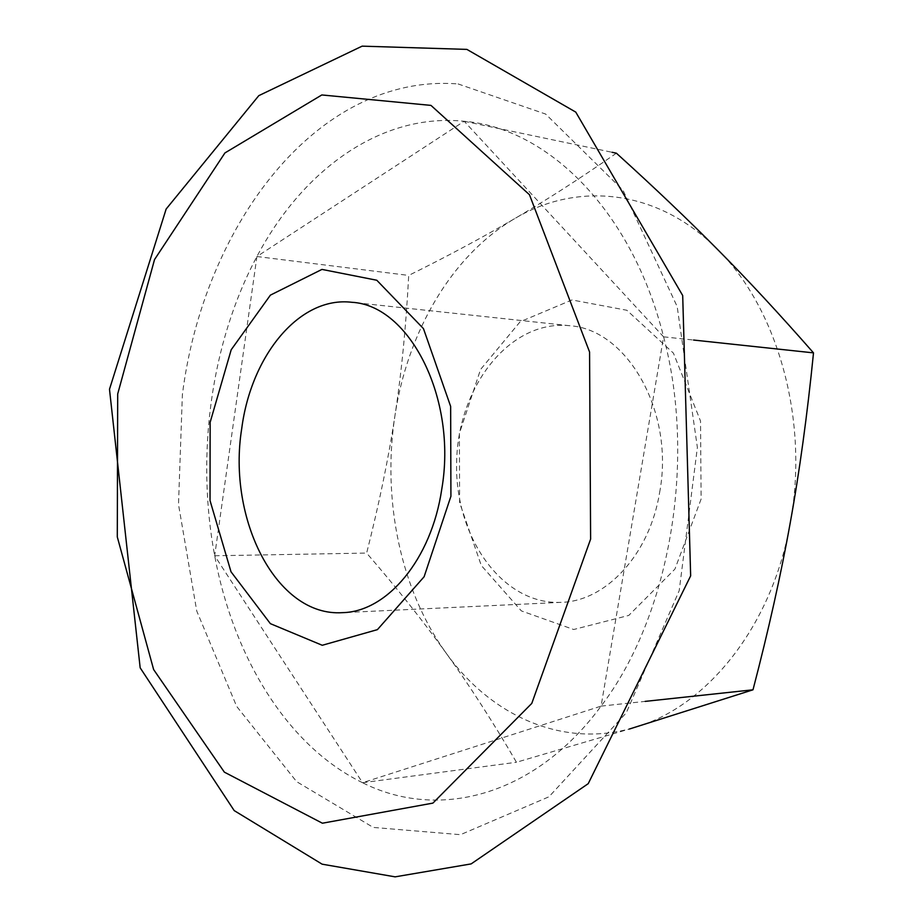 <?xml version="1.0" encoding="UTF-8"?>
<svg xmlns="http://www.w3.org/2000/svg" width="923" height="923" viewBox="0 0 923 923"><rect width="100%" height="100%" fill="white"/><g stroke="black" fill="none" stroke-linecap="round" stroke-linejoin="round"><path stroke-width="0.69" stroke-dasharray="4.62 3.46" d="M659.61 492.594C674.932 412.177 627.179 329.084 569.456 325.704C510.304 319.427 458.362 385.918 456.677 460.762C453.874 535.571 501.731 605.05 561.149 602.35C605.719 601.335 649.584 554.85 659.61 492.594M701.111 499.078L674.932 569.099L628.782 615.422L573.702 629.509L521.368 610.911L481.264 565.441L459.608 502.585L459.389 433.452L480.548 369.488L520.111 321.781L571.972 299.952L626.867 310.266L673.409 353.117L700.522 421.015L701.111 499.078M717.529 249.429C777.893 308.617 809.448 421.05 790.157 523.249C772.309 626.013 706.972 706.66 635.393 727.197C563.572 749.326 490.678 715.925 445.878 652.734C400.444 589.693 382.053 499.585 394.906 415.938C407.389 332.315 451.485 255.579 514.434 218.774C576.69 181.381 657.661 188.546 717.529 249.429M616.402 153.195C580.255 178.358 546.266 200.222 514.434 218.774C482.406 237.523 447.159 256.409 408.704 275.423C406.039 326.511 401.447 373.342 394.906 415.938C388.456 458.616 379.041 504.327 366.639 553.073C396.336 587.374 422.746 620.591 445.878 652.734C468.93 684.624 492.467 721.14 516.465 762.26L629.278 729.066M362.566 782.716C287.03 745.957 233.265 656.53 214.678 555.773C195.745 454.843 210.906 342.571 256.917 256.525C302.329 170.605 380.391 112.698 464.177 121.271C547.339 128.032 632.024 210.19 663.602 336.837C696.9 462.146 669.313 616.922 601.081 706.118C533.69 797.657 437.121 820.351 362.566 782.716L601.081 706.118L663.602 336.837L464.177 121.271L256.917 256.525L214.678 555.773L362.566 782.716L516.465 762.26M214.678 555.773L366.639 553.073M601.081 706.118L645.165 701.388M663.602 336.837L693.565 340.045M256.917 256.525L408.704 275.423M464.177 121.271L612.03 152.272M458.062 83.935L545.666 114.071L623.037 190.265L677.17 306.551L697.384 447.482L679.201 590.639L626.279 712.833L548.954 796.791L460.496 834.68L373.25 827.423L296.618 781.643L236.657 706.372L196.749 611.026L178.497 504.42L182.373 394.732C203.429 226.181 316.877 72.975 458.062 83.935M569.456 325.704L351.848 302.294M561.149 602.35L342.525 612.653"/><path stroke-width="1.38" d="M441.736 489.352C431.387 559.684 386.968 611.834 342.525 612.653C276.381 617.164 227.081 518.968 241.745 428.434C251.206 355.436 299.502 295.937 351.848 302.294C409.443 305.167 457.52 398.436 441.736 489.352M210.132 422.353L210.04 500.589L231.015 571.799L270.37 623.648L322.254 645.281L377.415 629.636L424.119 576.748L450.92 496.251L450.643 406.397L423.472 328.646L376.792 280.246L321.954 269.412L270.416 295.118L231.2 349.759L210.132 422.353M629.278 729.066L752.995 689.804C768.49 630.49 780.87 574.971 790.157 523.249C799.514 471.63 807.302 414.842 813.509 352.874C779.75 314.339 747.757 279.865 717.529 249.429C687.162 218.763 653.449 186.688 616.402 153.195L612.03 152.272M645.165 701.388L752.995 689.804M693.565 340.045L813.509 352.874M117.694 393.994L154.533 259.559L224.935 152.93L321.815 94.954L430.972 105.395L529.467 194.73L589.566 352.009L590.616 539.113L531.775 703.407L432.899 803.114L322.392 823.212L224.358 772.147L153.633 669.567L117.29 536.898L117.694 393.994M109.491 389.264L166.152 209.025L258.798 95.646L362.128 46.15L466.876 49.392L575.767 112.11L682.697 295.533L690.658 575.86L588.228 783.662L471.134 863.905L395.125 876.85L322.115 864.17L234.188 810.59L140.169 667.814L109.491 389.264"/></g></svg>

